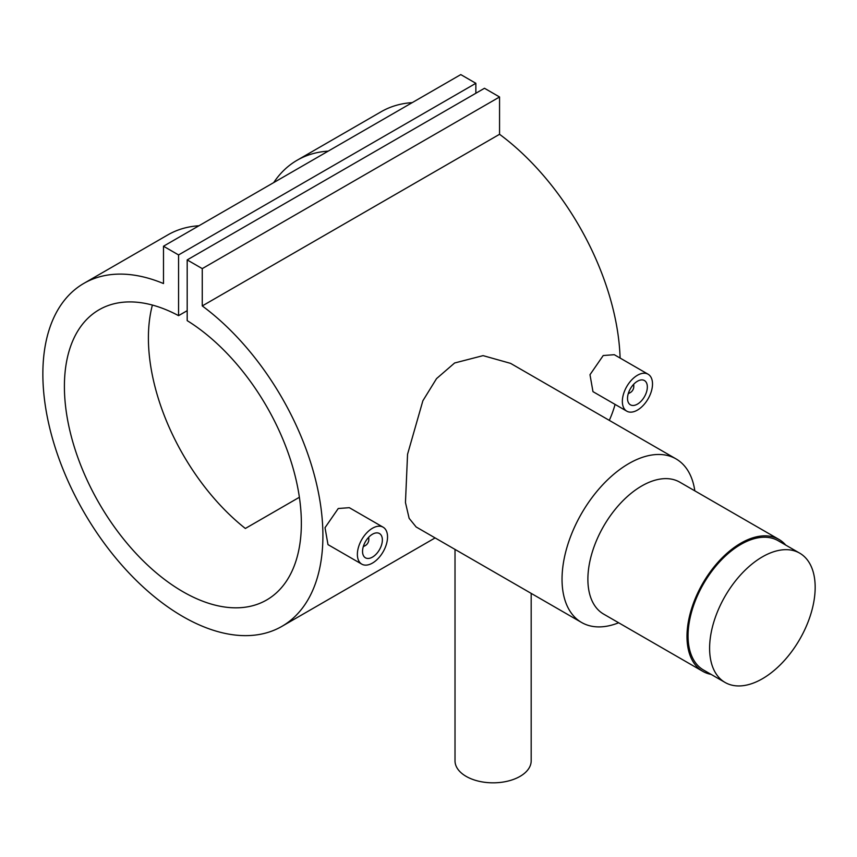 <?xml version="1.0" encoding="UTF-8"?>
<svg xmlns="http://www.w3.org/2000/svg" width="857" height="857" viewBox="0 0 857 857"><rect width="100%" height="100%" fill="white"/><g stroke="black" fill="none" stroke-linecap="round" stroke-linejoin="round"><path stroke-width="1.29" d="M762.387 678.755A74.645 43.096 -60 0 1 725.065 682.451A74.645 43.096 -60 0 1 713.624 622.643A74.645 43.096 -60 0 1 762.387 556.857A74.645 43.096 -60 0 1 799.71 553.161A74.645 43.096 -60 0 1 811.151 612.98A74.645 43.096 -60 0 1 762.387 678.755M725.065 682.451L703.522 670.013A74.645 43.096 -60 0 1 692.081 610.195A74.645 43.096 -60 0 1 740.844 544.42A74.645 43.096 -60 0 1 778.167 540.724L799.71 553.161M363.314 546.53A6.095 3.514 120 0 0 364.482 546.038L365.564 545.416A4.574 2.635 120 0 0 368.799 539.824A4.574 2.635 120 0 0 368.092 537.907M363.561 545.77A4.574 2.635 120 0 0 365.564 545.416L364.482 546.038M372.452 557.114A14.012 8.088 120 0 0 381.611 544.763A14.012 8.088 120 0 0 379.469 533.536A14.012 8.088 120 0 0 372.452 534.222A14.012 8.088 120 0 0 363.304 546.573A14.012 8.088 120 0 0 365.446 557.811A14.012 8.088 120 0 0 372.452 557.114M372.452 528.255A21.329 12.309 120 0 0 358.526 547.045A21.329 12.309 120 0 0 361.793 564.142A21.329 12.309 120 0 0 372.452 563.081A21.329 12.309 120 0 0 386.389 544.291A21.329 12.309 120 0 0 383.122 527.194A21.329 12.309 120 0 0 372.452 528.255M383.122 527.194L349.324 507.687L338.247 508.512L325.017 527.687L327.995 544.624L361.793 564.142M633.077 384.922A4.574 2.635 -60 0 1 633.773 386.839A4.574 2.635 -60 0 1 630.538 392.431L629.466 393.063A6.095 3.514 -60 0 1 628.288 393.545M629.466 393.063L630.538 392.431A4.574 2.635 -60 0 1 628.535 392.785M637.437 381.247A14.012 8.088 -60 0 1 644.443 380.551A14.012 8.088 -60 0 1 646.585 391.778A14.012 8.088 -60 0 1 637.437 404.129A14.012 8.088 -60 0 1 630.431 404.825A14.012 8.088 -60 0 1 628.277 393.588A14.012 8.088 -60 0 1 637.437 381.247M637.437 410.096A21.329 12.309 -60 0 1 626.767 411.156A21.329 12.309 -60 0 1 623.5 394.07A21.329 12.309 -60 0 1 637.437 375.27A21.329 12.309 -60 0 1 648.096 374.22A21.329 12.309 -60 0 1 651.363 391.306A21.329 12.309 -60 0 1 637.437 410.096M648.096 374.22L614.298 354.702L603.232 355.526L589.991 374.702L592.969 391.638L626.767 411.156M531.179 593.376L531.179 760.845A38.083 21.982 180 0 1 520.028 776.388A38.083 21.982 180 0 1 478.527 781.156A38.083 21.982 180 0 1 455.013 760.845L455.013 549.401M711.096 674.384A76.166 43.975 -60 0 1 702.761 671.331L603.66 614.115A76.166 43.975 -60 0 1 591.983 553.086A76.166 43.975 -60 0 1 641.743 485.962A76.166 43.975 -60 0 1 679.826 482.191L778.927 539.407A76.166 43.975 -60 0 1 785.74 545.106M618.658 622.771A94.441 54.527 -60 0 1 581.592 622.482A94.441 54.527 -60 0 1 567.12 546.809A94.441 54.527 -60 0 1 628.813 463.583A94.441 54.527 -60 0 1 676.044 458.902A94.441 54.527 -60 0 1 694.823 490.857M702.761 671.331A76.166 43.975 -60 0 1 691.085 610.302A76.166 43.975 -60 0 1 740.844 543.177A76.166 43.975 -60 0 1 778.927 539.407M676.044 458.902L510.579 363.368L483.069 355.634L454.606 362.993L436.545 378.612L422.876 400.765L407.557 454.264L405.457 502.534L409.132 518.314L416.127 526.959L581.592 622.482M198.953 225.755A198.031 114.335 -120 0 0 167.886 234.861L83.868 283.378A198.031 114.335 -120 0 0 83.868 512.036A198.031 114.335 -120 0 0 281.889 626.371A198.031 114.335 -120 0 0 315.655 480.166A198.031 114.335 -120 0 0 202.263 305.928L499.556 134.292L499.556 96.98L484.484 88.271L187.19 259.917L187.19 320.636A167.565 96.745 60 0 1 293.148 468.49A167.565 96.745 60 0 1 266.656 599.986A167.565 96.745 60 0 1 99.101 503.241A167.565 96.745 60 0 1 99.101 309.763A167.565 96.745 60 0 1 178.567 315.655L187.19 310.684M273.715 182.595A198.031 114.335 60 0 1 297.143 160.238A198.031 114.335 60 0 1 328.21 151.132M412.228 102.626A198.031 114.335 -120 0 0 381.161 111.731L297.143 160.238M609.284 420.358A198.031 114.335 -120 0 0 615.09 404.408M620.104 358.055A198.031 114.335 -120 0 0 499.556 134.292M178.567 315.655L178.567 254.936L163.494 246.227L163.494 283.549A198.031 114.335 -120 0 0 83.868 283.378M299.393 497.264L245.348 528.469A167.565 96.745 60 0 1 152.396 305.06M202.263 305.928L202.263 268.616L499.556 96.98M202.263 268.616L187.19 259.917M475.86 93.252L475.86 83.3L460.787 74.591L163.494 246.227M178.567 254.936L475.86 83.3M633.612 384.332A6.095 3.514 -60 0 1 633.773 385.596L633.773 386.839M368.799 539.824L368.799 538.582A6.095 3.514 120 0 0 368.628 537.318M281.889 626.371L435.11 537.917"/></g></svg>
